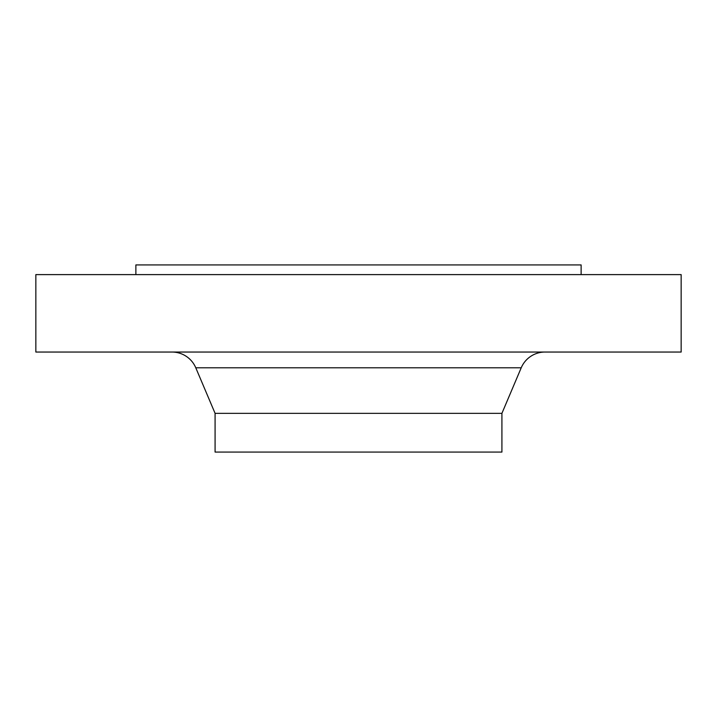 <?xml version="1.0" encoding="UTF-8"?>
<svg xmlns="http://www.w3.org/2000/svg" width="717" height="717" viewBox="0 0 717 717"><rect width="100%" height="100%" fill="white"/><g stroke="black" fill="none" stroke-linecap="round" stroke-linejoin="round"><path stroke-width="1.08" d="M581.128 274.611L581.128 264.932L135.871 264.932L135.871 274.611M681.15 274.611L35.85 274.611L35.85 352.047L681.15 352.047L681.15 274.611M521.223 367.785L195.777 367.785L215.082 413.351L501.918 413.351L521.223 367.785A25.812 25.812 0 0 1 544.992 352.047M195.777 367.785A25.812 25.812 0 0 0 172.008 352.047M215.082 413.351L215.082 452.068L501.918 452.068L501.918 413.351"/></g></svg>
